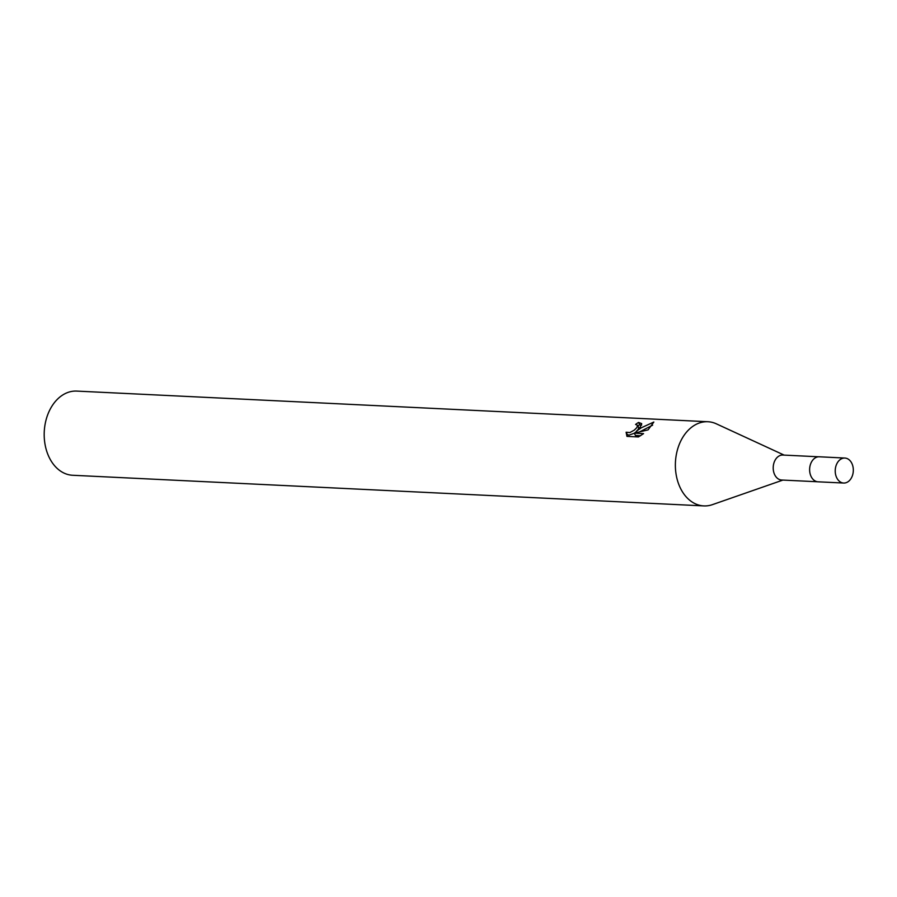 <?xml version="1.0" encoding="UTF-8"?>
<svg xmlns="http://www.w3.org/2000/svg" width="897" height="897" viewBox="0 0 897 897"><rect width="100%" height="100%" fill="white"/><g stroke="black" fill="none" stroke-linecap="round" stroke-linejoin="round"><path stroke-width="1.35" d="M818.681 456.786L782.846 455.048A12.502 9.037 92.8 0 0 777.071 457.515A12.502 9.037 92.8 0 0 773.528 471.25A12.502 9.037 92.8 0 0 781.635 480.018L817.47 481.756M784.135 455.104L716.355 423.833A42.137 30.464 92.8 0 0 707.901 421.736A42.137 30.464 92.8 0 0 688.436 430.055A42.137 30.464 92.8 0 0 676.473 476.374A42.137 30.464 92.8 0 0 703.82 505.908A42.137 30.464 92.8 0 0 712.431 504.641L782.924 480.074M639.965 427.701L636.478 431.154L641.344 427.768L653.835 422.038L648.083 429.865L634.28 433.173L643.575 433.621L638.429 436.951L626.958 436.391L626.117 432.231L629.862 432.567L634.325 430.112L636.892 427.555L637.543 425.268L635.592 424.449A42.137 30.464 -87.2 0 1 638.552 422.442L641.68 423.619L639.965 427.701M707.901 421.736L76.727 391.092A42.137 30.464 92.8 0 0 57.251 399.412A42.137 30.464 92.8 0 0 45.299 445.731A42.137 30.464 92.8 0 0 72.635 475.264L703.82 505.908M634.314 433.229L629.01 435.168L627.295 434.529L626.106 432.242M627.295 434.529L627.295 436.413M641.669 425.055L639.752 424.763A39.333 28.435 92.8 0 0 637.879 425.918M639.752 424.763L638.552 422.442M637.128 432.432L636.478 431.154M652.635 425.156L639.909 431.737M637.543 425.268L638.709 427.521L638.204 429.585M636.601 431.412L634.493 433.116M640.559 435.718L635.468 435.471L634.28 433.173M844.884 458.053L819.297 456.786A12.524 9.06 92.8 0 0 810.798 463.48A12.524 9.06 92.8 0 0 811.247 476.778A12.524 9.06 92.8 0 0 818.086 481.812L843.673 483.035A12.502 9.037 92.8 0 0 852.15 476.341A12.502 9.037 92.8 0 0 851.702 463.076A12.502 9.037 92.8 0 0 844.884 458.053A12.502 9.037 92.8 0 0 836.396 464.736A12.502 9.037 92.8 0 0 836.845 478.011A12.502 9.037 92.8 0 0 843.673 483.035"/></g></svg>

